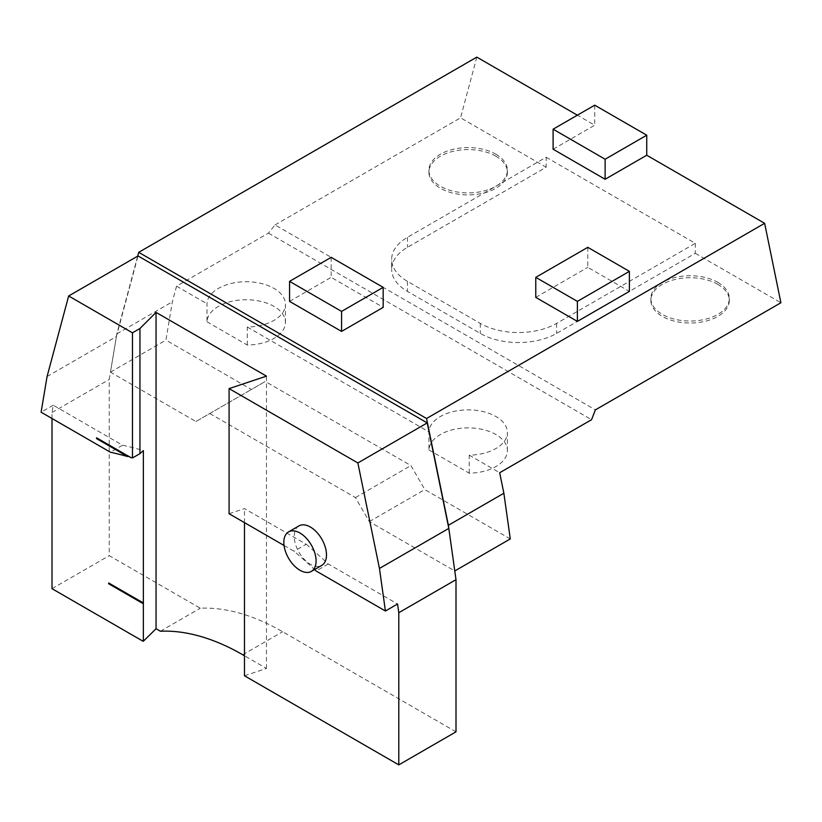<?xml version="1.0" encoding="UTF-8"?>
<svg xmlns="http://www.w3.org/2000/svg" width="822" height="822" viewBox="0 0 822 822"><rect width="100%" height="100%" fill="white"/><g stroke="black" fill="none" stroke-linecap="round" stroke-linejoin="round"><path stroke-width="0.62" stroke-dasharray="4.11 3.08" d="M284.042 545.469L294.06 551.254A490.415 283.138 60 0 1 314.569 569.543M229.081 513.74L244.473 508.613L306.205 544.246L294.06 551.254M52.012 418.511L52.012 412.5L53.235 405.195L122.55 445.216A490.415 283.138 60 0 1 143.357 450.579M130.359 457.33L130.708 457.135A490.415 283.138 -120 0 0 129.311 456.724M122.55 445.216L110.405 452.223M298.961 525.895A22.8 13.162 -120 0 0 294.235 536.334A22.8 13.162 -120 0 0 310.367 564.262A22.8 13.162 -120 0 0 321.762 565.392M456.005 731.837L282.624 631.738A245.213 141.569 -120 0 0 200.27 608.208L109.234 555.651L109.234 379.466L110.456 372.161L195.924 421.511L209.795 413.507L355.443 497.587L369.314 521.621L454.782 570.961M244.473 675.776L266.462 668.45L244.473 655.761M47.07 376.538L116.426 336.496L138.014 255.94M53.235 405.195L41.1 412.202M137.695 256.125L116.858 333.866L110.456 372.161L116.426 336.496M52.012 412.5L109.234 379.466M52.012 588.686L109.234 555.651M143.049 641.242L144.189 640.585M160.382 631.234L200.27 608.208M206.99 321.782L247.278 345.045A39.23 22.646 0 0 0 285.44 322.409A39.23 22.646 0 0 0 246.744 299.753A39.23 22.646 0 0 0 206.99 321.782L206.99 303.77A39.23 22.646 0 0 1 246.744 281.74A39.23 22.646 0 0 1 285.44 304.387L285.44 322.409M247.278 345.045L247.278 327.033A39.23 22.646 0 0 0 285.44 304.387M428.93 449.922L469.218 473.184A39.23 22.646 0 0 0 507.38 450.538A39.23 22.646 0 0 0 468.684 427.892A39.23 22.646 0 0 0 428.93 449.922L428.93 431.899A39.23 22.646 0 0 1 468.684 409.87A39.23 22.646 0 0 1 507.38 432.526L507.38 450.538M469.218 473.184L469.218 455.162A39.23 22.646 0 0 0 507.38 432.526M717.822 284.371A39.23 22.646 0 0 0 675.068 279.459A39.23 22.646 0 0 0 650.849 300.379A39.23 22.646 0 0 0 690.079 323.036A39.23 22.646 0 0 0 729.32 300.379A39.23 22.646 0 0 0 717.822 284.371M717.822 282.367A39.23 22.646 180 0 1 729.32 298.386A39.23 22.646 180 0 1 690.079 321.032A39.23 22.646 180 0 1 650.849 298.386A39.23 22.646 180 0 1 675.068 277.456A39.23 22.646 180 0 1 717.822 282.367M495.892 156.231A39.23 22.646 0 0 0 453.128 151.32A39.23 22.646 0 0 0 428.909 172.25A39.23 22.646 0 0 0 468.15 194.896A39.23 22.646 0 0 0 507.38 172.25A39.23 22.646 0 0 0 495.892 156.231M495.892 154.228A39.23 22.646 180 0 1 507.38 170.246A39.23 22.646 180 0 1 468.15 192.903A39.23 22.646 180 0 1 428.909 170.246A39.23 22.646 180 0 1 453.128 149.316A39.23 22.646 180 0 1 495.892 154.228M553.103 149.224L594.717 125.201L577.383 115.193M594.717 105.175L594.717 125.201M587.781 247.33L587.781 267.345L629.395 291.368M535.769 297.379L587.781 267.345M331.174 257.337L331.174 277.353L383.186 307.387M289.56 301.386L331.174 277.353M546.168 157.238L695.289 243.322L556.576 323.406A53.944 31.144 180 0 1 480.284 323.406L407.455 281.36A53.944 31.144 180 0 1 391.662 259.341A53.944 31.144 180 0 1 407.455 237.322L546.168 157.238L546.168 167.246L407.455 247.33A53.944 31.144 180 0 0 391.662 269.349L391.662 259.341M695.289 243.322L695.289 253.33L556.576 333.413A53.944 31.144 180 0 1 480.284 333.413L407.455 291.378A53.944 31.144 180 0 1 391.662 269.349M695.289 253.33L780.9 302.763M110.446 372.161L165.931 340.123L172.343 301.828L176.535 286.19L268.434 233.129L275.031 224.93L595.375 409.88M275.031 224.93L460.556 117.813L546.168 167.246M268.434 233.129L591.563 419.693M176.535 286.19L206.99 303.77M469.218 455.162L499.673 472.742M247.278 327.033L428.93 431.899M510.277 538.934L424.799 489.583L410.928 465.56L265.28 381.47L251.409 389.474L165.931 340.123M476.811 57.129L460.556 117.813M116.858 333.866L172.343 301.828M369.314 521.621L424.799 489.583M355.443 497.587L410.928 465.56M209.795 413.507L265.28 381.47M195.924 421.511L251.409 389.474M244.473 522.628L244.473 508.613M306.205 544.246A490.415 283.138 60 0 1 328.255 563.984L397.571 603.995M130.708 457.135L96.883 438.003M143.603 602.732L109.028 583.158M266.462 668.45L266.462 376.137M328.255 563.984L316.121 570.992M242.737 654.754L282.624 631.738M407.455 237.322L407.455 247.33M407.455 281.36L407.455 291.378M480.284 323.406L480.284 333.413M556.576 323.406L556.576 333.413M650.849 298.386L650.849 300.379M729.32 298.386L729.32 300.379M428.909 170.246L428.909 172.25M507.38 170.246L507.38 172.25"/><path stroke-width="1.23" d="M96.883 438.003L96.544 438.609L96.544 437.807L130.359 457.33A490.415 283.138 60 0 1 132.465 457.957L132.465 332.818L139.946 328.502L156.046 312.391L266.462 376.137L229.081 388.601L229.081 513.74L284.042 545.469M132.465 457.957L139.946 453.641L143.357 450.579L143.357 602.978L108.679 582.962L108.679 583.764L143.357 603.78L143.357 641.232A245.213 141.569 60 0 0 143.049 641.242L52.012 588.686L52.012 418.511M129.311 456.724A490.415 283.138 -120 0 0 127.934 456.333L127.595 456.539A490.415 283.138 60 0 0 110.405 452.223L41.1 412.202L47.07 376.538L68.658 295.982L132.465 332.818M96.544 438.609L127.595 456.539M311.363 571.393L321.762 565.392A22.8 13.162 -120 0 0 321.762 539.057A22.8 13.162 -120 0 0 298.961 525.895L288.553 531.896A22.8 13.162 60 0 1 311.363 545.068A22.8 13.162 60 0 1 311.363 571.393A22.8 13.162 60 0 1 293.793 565.289A22.8 13.162 60 0 1 283.837 542.335A22.8 13.162 60 0 1 288.553 531.896M229.081 388.601L357.868 462.95L379.456 568.444L385.426 611.003L397.571 603.995L398.793 612.709L398.793 764.871L456.005 731.837L456.005 579.674L448.38 525.268L426.536 418.501L138.713 252.333L137.695 256.125M314.569 569.543A490.415 283.138 60 0 1 316.121 570.992L385.426 611.003M244.473 655.761L242.737 654.754A245.213 141.569 -120 0 0 160.382 631.234L156.046 628.727L143.357 641.232M244.473 522.628L244.473 675.776L398.793 764.871M398.793 612.709L456.005 579.674M379.456 568.444L448.812 528.402L454.782 570.961L510.277 538.934L503.865 493.231L499.673 472.742L591.563 419.693L595.375 409.88L780.9 302.763L764.635 223.307L646.739 155.235L605.126 179.258L553.103 149.224L553.103 129.198L594.717 105.175L646.739 135.209L605.126 159.232L553.103 129.198M357.868 462.95L427.224 422.909L448.812 528.402M68.658 295.982L138.014 255.94L427.224 422.909M646.739 135.209L646.739 155.235M605.126 159.232L605.126 179.258M577.383 301.386L535.769 277.353L587.781 247.33L629.395 271.352L577.383 301.386L577.383 321.402L535.769 297.379L535.769 277.353M629.395 271.352L629.395 291.368L577.383 321.402M341.572 311.394L289.56 281.36L331.174 257.337L383.186 287.371L341.572 311.394L341.572 331.41L289.56 301.386L289.56 281.36M383.186 287.371L383.186 307.387L341.572 331.41M577.383 115.193L476.811 57.129L138.713 252.333M426.536 418.501L764.635 223.307M448.38 525.268L503.865 493.231M96.883 438.403L127.934 456.333M109.028 583.158L143.357 602.978M156.046 628.727L156.046 312.391M139.946 453.641L139.946 328.502"/></g></svg>
